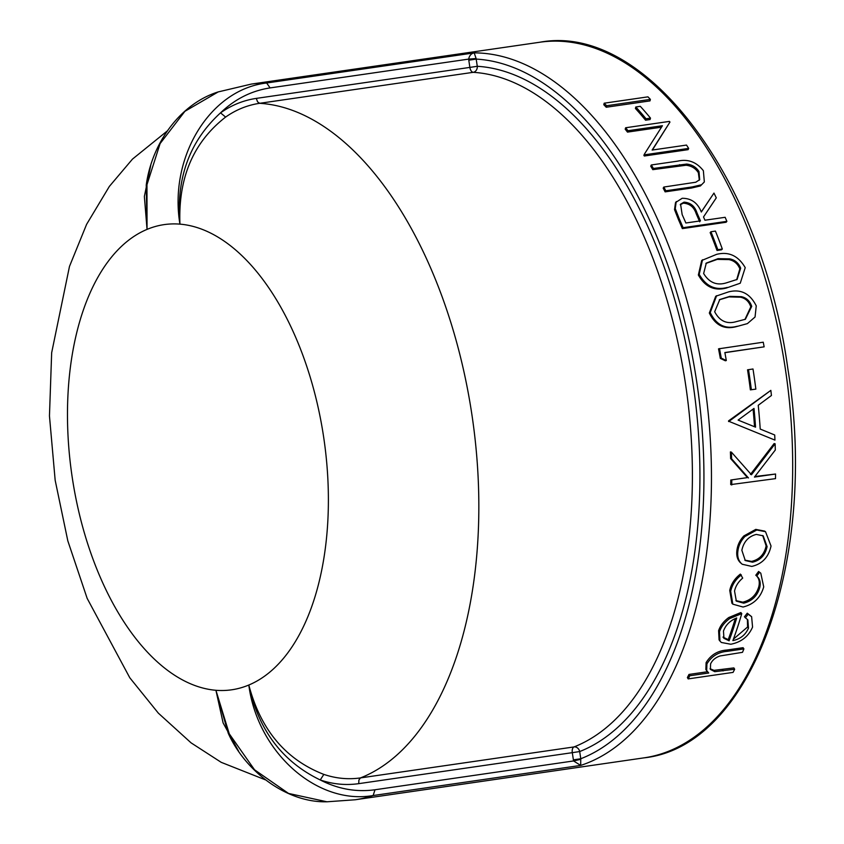 <?xml version="1.0" encoding="UTF-8"?>
<svg xmlns="http://www.w3.org/2000/svg" width="844" height="844" viewBox="0 0 844 844"><rect width="100%" height="100%" fill="white"/><g stroke="black" fill="none" stroke-linecap="round" stroke-linejoin="round"><path stroke-width="1.27" d="M650.007 100.89L606.235 107.241A361.58 195.861 81.7 0 0 603.808 104.73L604.177 103.2L647.949 96.849A363.395 196.842 81.7 0 1 650.386 99.381L650.007 100.89M650.049 119.553L645.565 120.207A361.58 195.861 81.7 0 0 635.405 108.454L635.817 106.977L640.301 106.323A363.395 196.842 81.7 0 1 650.502 118.128L650.049 119.553M644.9 154.747A363.395 196.842 81.7 0 0 644.447 154.051L643.877 155.317A361.58 195.861 81.7 0 1 644.331 156.013L688.103 149.662L688.672 148.396L644.9 154.747L644.331 156.013M661.485 127.18L627.482 132.107A361.58 195.861 81.7 0 0 625.182 129.153L625.657 127.75A363.395 196.842 81.7 0 1 627.968 130.725L627.482 132.107M625.657 127.75L669.429 121.399A363.395 196.842 81.7 0 1 669.957 122.074L652.401 150.021M699.328 180.183L698.357 172.714C695.561 168.325 691.458 165.835 686.045 165.255L652.792 169.655A361.58 195.861 81.7 0 0 650.703 166.184L651.315 164.97A363.395 196.842 81.7 0 1 653.404 168.452L652.792 169.655M651.315 164.97L677.743 161.13C687.966 158.778 696.5 161.974 703.369 170.71L704.339 181.945L700.404 185.944L691.563 188.022L665.125 191.862A361.58 195.861 81.7 0 0 663.173 188.149L663.838 187.041L695.804 182.22L699.697 179.656L698.99 171.564L698.357 172.714M674.525 209.607L675.253 208.616L679.209 218.702L678.471 219.64L674.525 209.607L675.516 202.571L682.174 198.287C691.299 198.266 697.682 202.834 701.322 212.013L713.961 193.086L701.28 211.939M713.264 194.131L713.961 193.086A363.395 196.842 81.7 0 1 716.292 197.855L703.516 216.95A363.395 196.842 81.7 0 1 704.94 220.221L725.144 217.298A363.395 196.842 81.7 0 1 726.874 221.35L726.114 222.257L682.342 228.608A361.58 195.861 81.7 0 0 678.471 219.64M721.514 249.813L717.02 250.468A361.58 195.861 81.7 0 0 710.163 232.596L710.933 231.741L715.427 231.087A363.395 196.842 81.7 0 1 722.327 249.043L721.514 249.813M698.357 275.007L701.68 260.501L716.588 254.36C728.731 251.312 738.278 255.743 745.22 267.653L740.251 283.215L726.42 288.015C714.425 291.212 705.067 286.876 698.357 275.007L699.201 274.332L702.535 259.741M740.251 283.215L726.42 288.015M709.329 313.029L715.733 296.244L728.583 291.887C740.8 288.796 750.021 293.459 756.245 305.876L755.053 317.017L747.404 323.611L736.422 326.617C724.342 329.888 715.311 325.362 709.329 313.029L710.226 312.554L716.64 295.674M747.404 323.611L736.422 326.617M764.136 346.842L724.859 352.549A363.395 196.842 81.7 0 1 726.304 360.536L725.355 360.778L720.322 358.394A361.58 195.861 81.7 0 0 718.529 348.846L763.25 342.2A363.395 196.842 81.7 0 1 764.136 346.842L724.88 352.686M747.541 369.82A361.58 195.861 81.7 0 1 750.369 389.854L755.844 389.126A363.395 196.842 81.7 0 0 752.996 368.986L747.541 369.82M774.95 440.104L729.606 421.62A363.395 196.842 81.7 0 0 729.543 420.945L770.846 390.371A363.395 196.842 81.7 0 1 771.437 395.488L758.239 405.289A363.395 196.842 81.7 0 1 760.212 429.058L774.708 434.987A363.395 196.842 81.7 0 1 774.95 440.104L729.606 421.62M770.846 390.371L728.551 420.882A361.58 195.861 81.7 0 1 728.615 421.557M747.457 477.598L730.788 480.014L747.457 477.598L730.609 458.556A361.58 195.861 81.7 0 0 730.408 451.92L731.41 452.141A363.395 196.842 81.7 0 1 731.611 458.798L730.609 458.556M750.453 474.423L774.106 443.575L775.109 443.786A363.395 196.842 81.7 0 1 775.319 450.01L754.441 477.082L775.562 474.022L754.884 476.522M730.788 480.014A361.58 195.861 81.7 0 1 730.725 484.604L775.509 478.632A363.395 196.842 81.7 0 0 775.562 474.022M743.87 535.929L755.76 529.388L764.558 531.087L765.519 531.699L771.036 546.026C768.578 557.209 762.164 564.003 751.782 566.419L742.245 564.256L740.262 562.568C737.308 559.561 736.2 555.415 736.949 550.119C737.645 544.823 739.956 540.097 743.87 535.929L744.862 536.573L756.751 530.011L755.76 529.388M742.245 564.256L740.262 562.568M735.884 600.59L742.794 602.173C751.118 600.105 756.477 594.872 758.861 586.453C759.927 581.569 758.904 577.823 755.791 575.218L758.608 571.451L760.782 573.181L763.725 586.865C760.602 597.689 753.713 604.409 743.036 607.026L732.845 604.177L730.682 591.338L729.744 590.42C731.126 583.964 734.67 578.52 740.388 574.089L742.709 578.108C738.342 581.78 735.62 586.095 734.544 591.064L736.337 601.118L743.722 603.165L742.794 602.173M732.845 604.177L731.896 603.175L729.744 590.42M748.48 628.115L747.868 619.929L744.429 616.816L747.256 613.187L751.624 616.679L752.563 627.081C748.48 636.471 741.222 642.189 730.788 644.246L721.367 642.474L719.964 641.071L719.489 631.797L718.603 630.679C720.259 625.678 723.646 621.3 728.762 617.534L740.853 612.544L741.76 613.588A363.395 196.842 81.7 0 1 732.877 640.596C740.346 639.035 745.547 634.878 748.48 628.115L747.594 626.997L747.373 619.401M719.964 641.071L719.077 639.879L718.603 630.679M733.415 639.14L747.594 626.997M706.681 670.927L706.913 663.911L706.09 662.635L705.869 669.587L708.728 673.006L689.78 675.759L688.978 674.43L707.304 671.771M706.09 662.635C710.743 654.944 717.622 650.756 726.737 650.049L743.068 647.686L743.912 648.909A363.395 196.842 81.7 0 1 742.488 652.328L719.995 655.967C715.385 657.571 712.252 660.23 710.585 663.933L710.405 669.408L714.762 671.676L713.971 670.347L733.869 667.91L734.67 669.239A363.395 196.842 81.7 0 1 733.067 672.394L688.176 678.903L687.385 677.563A361.58 195.861 81.7 0 0 688.978 674.43M710.057 668.712L713.971 670.347M573.361 759.864L580.767 758.745L579.691 751.55L572.285 752.669L573.572 760.95L375 789.762C356.263 792.326 338.011 789.066 320.235 779.961C332.99 784.255 345.818 785.479 358.721 783.654L572.285 752.669A5.423 2.933 81.7 0 1 572.475 748.987A5.423 2.933 81.7 0 1 574.036 746.929A343.508 186.07 81.7 0 0 685.476 383.735A343.508 186.07 81.7 0 0 473.22 72.32A5.423 2.933 81.7 0 1 471.131 70.854A5.423 2.933 81.7 0 1 469.865 67.404L256.302 98.389C243.42 100.309 231.499 105.131 220.537 112.853L225.612 117.084C236.035 109.72 247.387 105.131 259.657 103.306L473.22 72.32A5.423 4.526 93.4 0 0 473.695 72.225A5.423 4.526 93.4 0 0 477.282 66.286L476.111 58.531L474.201 52.877C471.237 53.467 469.401 55.546 468.673 59.101L476.111 58.531M468.789 60.209L469.865 67.404L477.282 66.286A348.931 189.003 -98.3 0 1 692.892 382.617A348.931 189.003 -98.3 0 1 579.691 751.55A5.423 4.526 68.4 0 0 574.521 746.887A5.423 4.526 68.4 0 0 574.036 746.929L360.472 777.915C348.192 779.656 335.986 778.484 323.843 774.402C285.662 759.568 260.648 729.775 248.811 685.022A235.033 127.307 -98.3 0 0 323.653 437.097A235.033 127.307 -98.3 0 0 179.93 224.135C175.995 178.306 189.531 141.212 220.537 112.853C234.885 99.086 251.406 90.772 270.101 87.913L468.673 59.101L468.789 60.209L476.206 59.091A356.157 192.917 81.7 0 1 696.754 381.994A356.157 192.917 81.7 0 1 580.767 758.745L580.693 765.424A361.58 195.861 -98.3 0 0 704.17 380.876A361.58 195.861 -98.3 0 0 474.201 52.877L266.651 82.997C209.871 89.496 168.705 157.353 179.93 224.135C178.158 177.831 193.381 142.14 225.612 117.084M326.871 801.768L288.553 793.444L254.54 769.791L229.262 733.805L215.927 690.286L223.111 722.918L238.546 751.097M150.728 165.403L144.366 196.473L147.046 229.389L146.972 184.678L160.107 143.564L184.899 111.313L218.216 91.912L251.29 84.094A361.58 195.861 81.7 0 1 266.651 82.997L270.101 87.913M179.93 224.135A235.033 127.307 -98.3 0 0 147.046 229.389L146.244 185.015C152.12 142.108 181.112 103.284 218.575 91.796M580.841 759.305L573.572 760.95L580.693 765.424L373.143 795.533A361.58 195.861 81.7 0 1 356.653 799.542A361.58 195.861 81.7 0 1 355.124 799.774L643.888 757.87A361.58 195.861 81.7 0 0 645.417 757.638A361.58 195.861 81.7 0 0 785.384 369.102A361.58 195.861 81.7 0 0 540.054 42.2C645.776 22.661 761.963 179.202 787.853 368.765C818.891 559.583 751.972 746.55 643.888 757.87M228.239 733.236L215.927 690.286A235.033 127.307 -98.3 0 0 248.811 685.022C257.504 752.226 316.911 805.313 373.143 795.533L375 789.762M248.811 685.022C258.443 729.976 282.255 761.615 320.235 779.961L323.843 774.402M706.913 663.911C711.587 656.189 718.476 651.979 727.581 651.283L743.912 648.909M714.762 671.676L734.67 669.239M689.78 675.759A363.395 196.842 81.7 0 1 688.176 678.903M745.326 617.882L748.164 614.232L751.624 616.679M748.164 614.232L747.256 613.187M719.489 631.797C721.145 626.775 724.542 622.366 729.67 618.589L728.762 617.534M729.67 618.589L741.76 613.588M723.825 638.264L729.089 640.786A363.395 196.842 81.7 0 0 736.706 617.977C730.134 620.572 725.724 624.919 723.477 631.038L723.941 638.423M735.324 618.536A361.58 195.861 81.7 0 1 728.224 639.615L729.089 640.786M722.949 637.104L728.224 639.615M743.722 603.165C752.046 601.097 757.406 595.832 759.811 587.371L758.861 586.453M759.811 587.371C760.877 582.466 759.853 578.699 756.741 576.072L755.791 575.218M756.741 576.072L759.568 572.285L758.608 571.451M759.568 572.285L760.782 573.181M730.682 591.338C732.075 584.85 735.62 579.385 741.338 574.933M756.751 530.011L765.519 531.699M741.232 563.349C738.278 560.332 737.171 556.154 737.93 550.826L736.949 550.119M737.93 550.826C738.627 545.509 740.937 540.761 744.862 536.573M752.521 562.188C760.402 560.342 765.255 555.141 767.101 546.617L763.187 535.834L756.319 534.41C748.533 536.373 743.712 541.669 741.855 550.277L745.294 560.553L752.521 562.188L751.561 561.408C759.431 559.561 764.284 554.392 766.13 545.899L767.101 546.617M766.13 545.899L762.691 535.529M744.809 560.142L751.561 561.408M748.459 477.947L731.611 458.798M731.41 452.141L751.455 474.761L775.109 443.786M731.79 480.373A363.395 196.842 81.7 0 1 731.737 484.983M728.551 420.882L729.543 420.945M753.998 408.422A363.395 196.842 81.7 0 1 755.549 427.159L738.11 420.09L753.998 408.422M753.08 409.097A361.58 195.861 81.7 0 1 754.536 426.748M748.501 369.64A363.395 196.842 81.7 0 1 751.35 389.77M726.304 360.536L721.272 358.141L720.322 358.394M719.478 348.551A363.395 196.842 81.7 0 1 721.272 358.141M737.339 326.227C725.27 329.498 716.229 324.94 710.226 312.554M751.719 306.372C749.894 300.991 746.444 297.753 741.349 296.666L729.817 296.36L719.795 299.525L714.678 311.742C719.647 321.121 726.842 324.412 736.274 321.638L745.379 319.275L751.719 306.372L750.812 306.857C749.008 301.508 745.558 298.291 740.462 297.193L741.349 296.666M740.462 297.193L728.931 296.909L729.817 296.36M728.931 296.909L719.362 299.799M744.925 319.486L750.812 306.857M727.296 287.424C715.301 290.631 705.943 286.274 699.201 274.332M740.684 268.16C738.563 262.99 734.902 259.889 729.712 258.876L718.075 258.654L706.291 263.085L703.643 273.53C709.171 282.561 716.609 285.705 725.956 282.983L737.097 279.448L740.684 268.16L739.84 268.835C737.73 263.687 734.08 260.606 728.878 259.593L729.712 258.876M728.878 259.593L717.252 259.382L718.075 258.654M717.252 259.382L705.879 263.455M736.675 279.744L739.84 268.835M722.327 249.043L717.833 249.697L717.02 250.468M710.933 231.741A363.395 196.842 81.7 0 1 717.833 249.697M675.253 208.616L676.234 201.526M726.874 221.35L683.102 227.701L682.342 228.608M679.209 218.702A363.395 196.842 81.7 0 1 683.102 227.701M700.457 220.875L696.901 212.688C694.728 206.105 690.445 202.592 684.041 202.149L680.57 204.164L682.163 214.619A363.395 196.842 81.7 0 1 685.866 222.995L700.457 220.875M699.697 221.803L696.173 213.648C694.011 207.107 689.738 203.604 683.334 203.172L684.041 202.149M683.334 203.172L680.253 204.702M698.99 171.564C696.184 167.144 692.069 164.643 686.668 164.063L686.045 165.255M686.668 164.063L653.404 168.452M704.339 181.945L700.404 185.944M701.079 184.857L692.238 186.935L665.8 190.776L665.125 191.862M663.838 187.041A363.395 196.842 81.7 0 1 665.8 190.776M644.447 154.051L662.424 125.724L627.968 130.725M669.957 122.074L652.127 150.063L686.499 145.073A363.395 196.842 81.7 0 1 688.672 148.396M650.502 118.128L646.019 118.772L645.565 120.207M635.817 106.977A363.395 196.842 81.7 0 1 646.019 118.772M650.386 99.381L606.614 105.732L606.235 107.241M604.177 103.2A363.395 196.842 81.7 0 1 606.614 105.732M256.302 98.389L257.568 101.839L259.657 103.306A343.508 186.07 -98.3 0 1 471.912 414.721A343.508 186.07 -98.3 0 1 360.472 777.915L358.911 779.972L358.721 783.654M147.046 229.389A235.033 127.307 -98.3 0 0 72.215 477.324A235.033 127.307 -98.3 0 0 215.927 690.286M727.581 651.283L726.737 650.049M723.108 670.917L722.306 669.598M696.173 213.648L696.901 212.688M679.631 164.654L679.019 165.846M692.238 186.935L691.563 188.022M251.29 84.094L540.054 42.2M167.228 130.999L132.487 159.094L109.351 186.429L86.605 224.346L69.482 266.419L51.663 352.739L49.458 415.955L55.166 480.257L67.815 540.846L87.143 598.343L129.797 677.774L158.334 713.138L191.092 742.868L221.212 762.332L265.354 779.824M326.871 801.8L355.124 799.774M228.281 733.32C245.266 771.279 286.823 803.077 327.219 801.768"/></g></svg>
